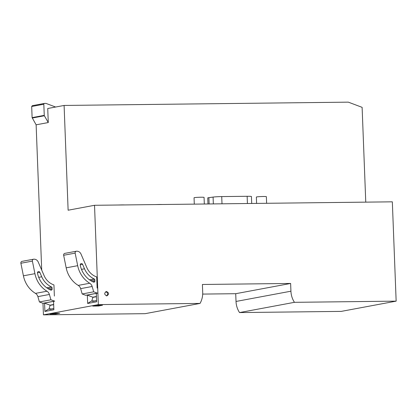 <?xml version="1.0" encoding="UTF-8"?>
<svg xmlns="http://www.w3.org/2000/svg" width="417" height="417" viewBox="0 0 417 417"><rect width="100%" height="100%" fill="white"/><g stroke="black" fill="none" stroke-linecap="round" stroke-linejoin="round"><path stroke-width="0.63" d="M290.628 283.451L290.925 291.202L236.017 301.455L235.72 293.704L290.628 283.451L202.407 284.477L202.704 292.228A20.313 18.65 -100.6 0 1 200.045 303.42L145.137 313.673L43.431 314.851L98.339 304.603L94.523 205.289L392.334 201.828L396.15 301.142L294.444 302.325A20.313 18.65 -100.6 0 1 290.925 291.202M98.339 304.603L200.045 303.42M106.726 295.856C109.244 294.386 109.186 292.948 106.559 291.535C104.047 293.005 104.099 294.449 106.726 295.856L107.044 295.825M106.559 291.535L106.246 291.566M294.444 302.325L239.535 312.573A20.313 18.65 -100.6 0 1 236.017 301.455M239.535 312.573L341.242 311.39L396.15 301.142M365.761 202.141L362.118 107.346L348.331 102.149L64.098 105.449L47.731 108.503L48.273 122.551L36.128 124.819L41.71 270.091M94.523 205.289L68.122 210.22L64.098 105.449M42.987 303.284L43.431 314.851M53.824 308.648L49.811 309.398L50.744 308.788L48.263 309.252L44.895 311.452L44.577 303.128M44.895 311.452L53.871 309.774L53.548 301.376M96.588 300.662L92.574 301.418L93.512 300.803L91.031 301.267L87.659 303.467L87.341 295.142M87.659 303.467L96.635 301.793L96.311 293.391M55.722 314.001L59.73 313.25L54.001 313.318L49.988 314.064L55.722 314.001L55.69 313.297M98.485 306.015L102.493 305.265L96.765 305.333L92.751 306.083L98.485 306.015L98.454 305.312M202.698 294.084L235.72 293.704M36.128 124.819L32.114 117.625L31.687 106.491L32.286 105.683L44.426 103.421A0.813 0.745 -100.6 0 1 44.546 103.406L45.964 103.39L55.623 107.033M48.273 122.551L44.374 115.764A0.813 0.745 -100.6 0 1 44.254 115.358L43.827 104.229A0.813 0.745 -100.6 0 1 44.426 103.421M222 203.809L221.724 196.584L247.145 196.292A7.042 0.443 177.8 0 1 251.435 196.532L251.701 203.465M221.724 196.584A7.042 0.443 177.8 0 0 213.082 197.085L213.342 203.908M209.12 203.96L208.881 197.648L213.082 197.085M208.881 197.648A7.042 0.443 177.8 0 0 207.739 197.934L207.968 203.97M266.625 203.293L266.369 196.673A5.009 0.313 177.8 0 0 263.315 196.501A5.009 0.313 177.8 0 0 256.356 197.059L256.601 203.407M204.32 204.017L204.064 197.397A5.009 0.313 177.8 0 0 201.01 197.225A5.009 0.313 177.8 0 0 194.051 197.783L194.296 204.132M95.957 293.417L87.195 295.09L96.113 293.427A1.84 1.689 79.4 0 0 96.311 293.432M95.957 293.453L96.317 293.589M93.684 291.822L82.175 293.969L80.648 288.637L92.157 286.489L93.684 291.822L97.489 293.172L96.113 293.427M97.203 293.146L85.694 295.299L87.205 295.09L92.777 297.196A4.061 3.732 79.4 0 0 92.861 297.378L96.436 296.711M96.431 296.513L92.777 297.196M92.861 297.378L91.745 301.131M97.135 288.09L96.708 276.951L96.155 276.742A16.779 15.403 79.4 0 1 86.872 267.662L80.987 254.031A4.738 4.352 79.4 0 0 76.858 251.196L76.556 251.201A1.626 1.491 79.4 0 0 75.159 253.119L77.687 265.686A25.734 23.623 79.4 0 0 89.733 283.247A5.416 4.973 79.4 0 1 92.157 286.489M106.293 295.809A2.033 1.866 79.4 0 0 105.553 291.848M84.505 268.798L82.587 264.352A1.355 1.246 79.4 0 0 80.241 265.139A22.888 21.012 79.4 0 0 93.528 282.116A1.084 0.996 79.4 0 0 94.873 281.1L94.826 279.911A1.084 0.996 79.4 0 0 94.195 278.931A19.625 18.014 79.4 0 1 84.505 268.798L81.487 269.361M82.175 293.969L85.694 295.299M80.648 288.637A5.416 4.973 79.4 0 0 78.224 285.4L89.733 283.247M76.321 251.227L64.812 253.374A1.626 1.491 79.4 0 0 63.65 255.272L66.178 267.834A25.734 23.623 79.4 0 0 78.224 285.4M53.194 301.397L44.431 303.07L53.35 301.413A1.84 1.689 79.4 0 0 53.548 301.413M53.194 301.434L53.553 301.569M50.921 299.802L39.412 301.955L37.884 296.623L49.394 294.47L50.921 299.802L54.721 301.152L53.35 301.413M54.439 301.131L42.93 303.279L44.437 303.076L50.014 305.176A4.061 3.732 79.4 0 0 50.097 305.364L53.673 304.691M53.668 304.493L50.014 305.176M50.097 305.364L48.982 309.117M54.372 296.075L53.944 284.936L53.392 284.728A16.779 15.403 79.4 0 1 44.108 275.642L38.223 262.017A4.738 4.352 79.4 0 0 34.095 259.181L33.793 259.186A1.626 1.491 79.4 0 0 32.39 261.105L34.924 273.667A25.734 23.623 79.4 0 0 46.97 291.233A5.416 4.973 79.4 0 1 49.394 294.47M41.742 276.779L39.824 272.337A1.355 1.246 79.4 0 0 37.478 273.119A22.888 21.012 79.4 0 0 50.765 290.096A1.084 0.996 79.4 0 0 52.109 289.085L52.062 287.892A1.084 0.996 79.4 0 0 51.432 286.912A19.625 18.014 79.4 0 1 41.742 276.779L38.724 277.347M39.412 301.955L42.93 303.279M37.884 296.623A5.416 4.973 79.4 0 0 35.461 293.38L46.97 291.233M33.558 259.207L22.049 261.355A1.626 1.491 79.4 0 0 20.881 263.252L23.415 275.814A25.734 23.623 79.4 0 0 35.461 293.38M155.239 204.585L159.065 204.481A8.533 0.537 -2.2 0 1 162.197 204.502M117.855 205.018L121.681 204.914A8.533 0.537 -2.2 0 1 124.819 204.94M44.374 115.764L32.229 118.032M32.114 117.625L44.254 115.358M31.687 106.491L43.827 104.229M247.422 203.512L247.145 196.292M96.588 300.563L92.798 301.272M63.65 255.272L75.159 253.119M77.687 265.686L66.178 267.834M82.587 264.352L80.215 264.795M89.488 279.807L94.195 278.931M90.77 280.667L94.826 279.911M94.873 281.1L92.365 281.569M53.824 308.544L50.035 309.252M20.881 263.252L32.39 261.105M34.924 273.667L23.415 275.814M39.824 272.337L37.452 272.781M46.725 287.793L51.432 286.912M48.002 288.653L52.062 287.892M52.109 289.085L49.602 289.554M95.337 305.666L97.135 305.327M52.573 313.647L54.372 313.313"/></g></svg>
